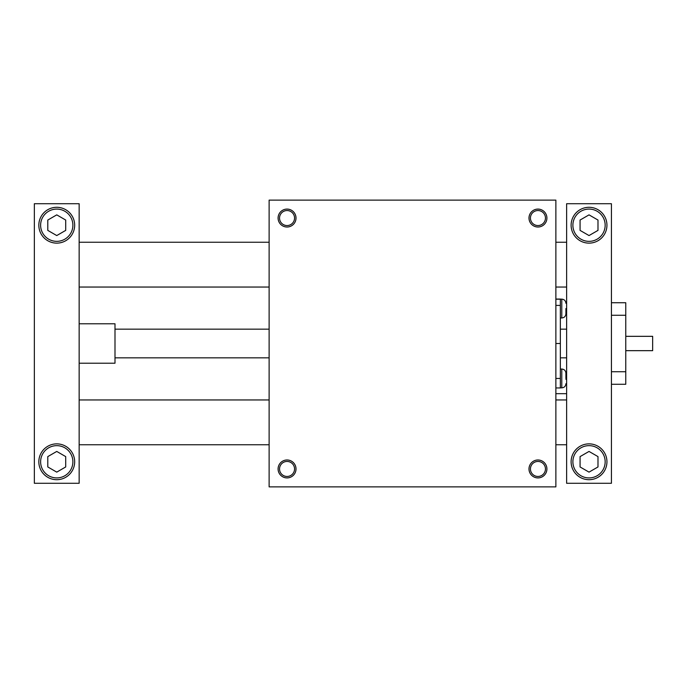 <?xml version="1.0" encoding="UTF-8"?>
<svg xmlns="http://www.w3.org/2000/svg" width="687" height="687" viewBox="0 0 687 687"><rect width="100%" height="100%" fill="white"/><g stroke="black" fill="none" stroke-linecap="round" stroke-linejoin="round"><path stroke-width="1.03" d="M555.869 299.051L560.352 299.051L560.352 387.949L555.869 387.949M269.124 486.877L269.124 200.123L555.869 200.123L555.869 486.877L269.124 486.877M565.908 379.344L566.629 379.344M279.54 468.955A7.505 7.505 0 0 0 290.799 475.456A7.505 7.505 0 0 0 290.799 462.454A7.505 7.505 0 0 0 279.54 468.955M278.089 468.955A8.957 8.957 0 0 1 291.528 461.192A8.957 8.957 0 0 1 291.528 476.709A8.957 8.957 0 0 1 278.089 468.955M545.452 468.955A7.505 7.505 0 0 1 534.194 475.456A7.505 7.505 0 0 1 534.194 462.454A7.505 7.505 0 0 1 545.452 468.955M546.912 468.955A8.957 8.957 0 0 0 533.473 461.192A8.957 8.957 0 0 0 533.473 476.709A8.957 8.957 0 0 0 546.912 468.955M279.54 218.045A7.505 7.505 0 0 1 290.799 211.544A7.505 7.505 0 0 1 290.799 224.546A7.505 7.505 0 0 1 279.54 218.045M278.089 218.045A8.957 8.957 0 0 0 291.528 225.808A8.957 8.957 0 0 0 291.528 210.291A8.957 8.957 0 0 0 278.089 218.045M545.452 218.045A7.505 7.505 0 0 0 534.194 211.544A7.505 7.505 0 0 0 534.194 224.546A7.505 7.505 0 0 0 545.452 218.045M546.912 218.045A8.957 8.957 0 0 1 533.473 225.808A8.957 8.957 0 0 1 533.473 210.291A8.957 8.957 0 0 1 546.912 218.045M565.908 308.549L565.908 313.839L565.908 308.549M565.908 378.451L565.908 373.161L565.908 378.451M566.629 399.954L555.869 399.954M269.124 399.954L79.151 399.954M65.712 220.046L65.712 230.394L56.755 235.564L47.789 230.394L47.789 220.046L56.755 214.868L65.712 220.046M611.43 483.287L611.43 203.713L566.629 203.713L566.629 483.287L611.43 483.287M566.629 242.245L555.869 242.245M269.124 242.245L79.151 242.245M566.629 329.159L560.352 329.159M269.124 329.159L114.995 329.159M34.35 203.713L34.35 483.287L79.151 483.287L79.151 203.713L34.35 203.713M611.43 302.727L625.771 302.727L625.771 384.273L611.43 384.273M606.947 461.784A17.922 17.922 0 0 0 580.068 446.267A17.922 17.922 0 0 0 580.068 477.302A17.922 17.922 0 0 0 606.947 461.784M606.947 225.216A17.922 17.922 0 0 1 580.068 240.733A17.922 17.922 0 0 1 580.068 209.698A17.922 17.922 0 0 1 606.947 225.216M605.161 225.216A16.127 16.127 0 0 1 580.962 239.188A16.127 16.127 0 0 1 580.962 211.244A16.127 16.127 0 0 1 605.161 225.216M589.025 214.868L597.991 220.046L597.991 230.394L589.025 235.564L580.068 230.394L580.068 220.046L589.025 214.868M72.882 461.784A16.127 16.127 0 0 1 48.691 475.756A16.127 16.127 0 0 1 48.691 447.812A16.127 16.127 0 0 1 72.882 461.784M38.833 225.216A17.922 17.922 0 0 0 65.712 240.733A17.922 17.922 0 0 0 65.712 209.698A17.922 17.922 0 0 0 38.833 225.216M38.833 461.784A17.922 17.922 0 0 1 65.712 446.267A17.922 17.922 0 0 1 65.712 477.302A17.922 17.922 0 0 1 38.833 461.784M580.068 456.606L589.025 451.436L597.991 456.606L597.991 466.954L589.025 472.132L580.068 466.954L580.068 456.606M79.151 363.217L114.995 363.217L114.995 323.783L79.151 323.783M605.161 461.784A16.127 16.127 0 0 1 580.962 475.756A16.127 16.127 0 0 1 580.962 447.812A16.127 16.127 0 0 1 605.161 461.784M625.771 336.329L652.65 336.329L652.65 350.671L625.771 350.671M47.789 456.606L56.755 451.436L65.712 456.606L65.712 466.954L56.755 472.132L47.789 466.954L47.789 456.606M72.882 225.216A16.127 16.127 0 0 1 48.691 239.188A16.127 16.127 0 0 1 48.691 211.244A16.127 16.127 0 0 1 72.882 225.216M560.352 378.451L555.869 378.451M560.352 343.5L555.869 343.5M560.352 305.406L555.869 305.406M560.352 299.206L555.869 299.206M560.352 299.146L561.786 299.146L561.786 317.961C564.293 317.72 565.667 316.346 565.908 313.839M560.352 369.039L561.786 369.039L561.786 387.854C564.293 387.614 565.667 386.24 565.908 383.732M625.771 315.273L611.43 315.273M625.771 371.727L611.43 371.727M555.869 393.677L566.629 393.677M560.352 317.961L561.786 317.961M561.786 369.039C564.293 369.28 565.667 370.654 565.908 373.161M561.786 299.146C564.293 299.386 565.667 300.76 565.908 303.268M560.352 387.854L561.786 387.854M566.629 444.755L555.869 444.755M269.124 444.755L79.151 444.755M566.629 287.046L555.869 287.046M269.124 287.046L79.151 287.046M566.629 357.841L560.352 357.841M269.124 357.841L114.995 357.841"/></g></svg>
